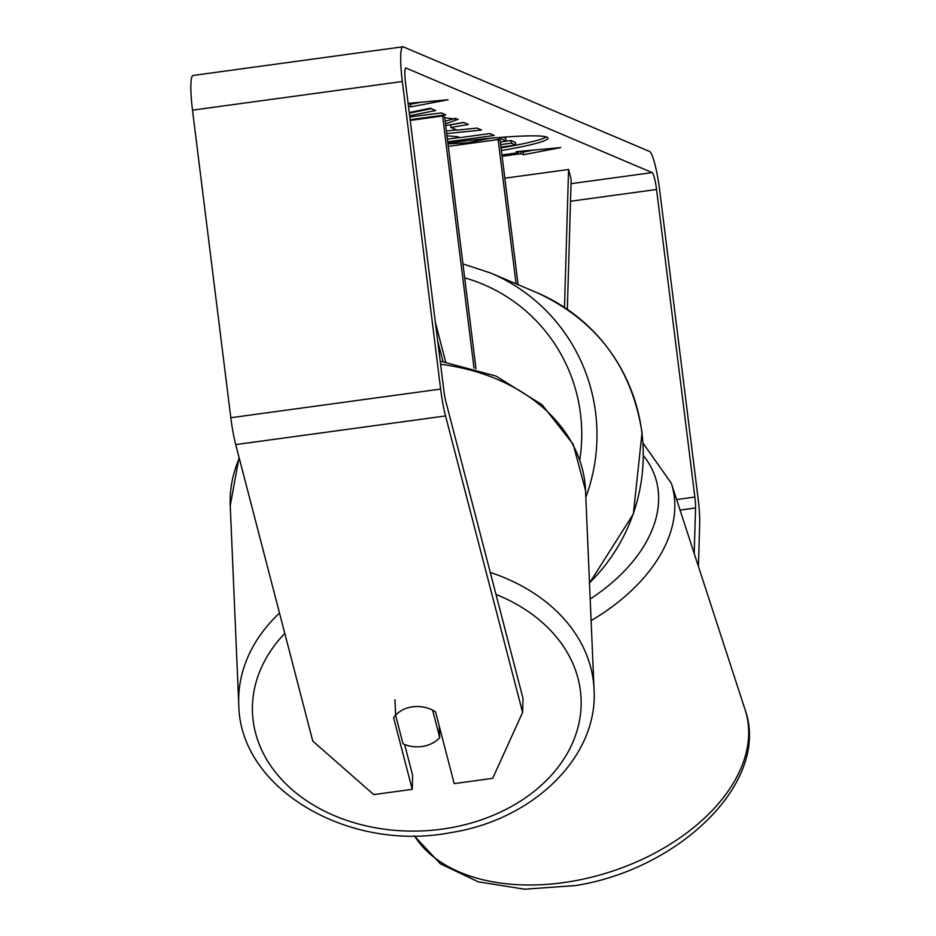 <?xml version="1.0" encoding="UTF-8"?>
<svg xmlns="http://www.w3.org/2000/svg" width="936" height="936" viewBox="0 0 936 936"><rect width="100%" height="100%" fill="white"/><g stroke="black" fill="none" stroke-linecap="round" stroke-linejoin="round"><path stroke-width="1.4" d="M435.392 322.464L445.641 361.916M437.72 341.16L443.009 361.53M474.025 368.199L442.611 115.97L410.225 120.405M476.003 368.796L444.623 116.824L442.611 115.97M432.596 710.155L439.721 737.591A26.735 20.381 -2.5 0 1 422.85 746.366A26.735 20.381 -2.5 0 1 403.018 743.769L395.624 715.338L394.957 699.777M395.624 715.338A26.735 20.381 -2.5 0 1 403.556 709.406A26.735 20.218 1.7 0 1 435.568 711.945L454.194 783.607L492.687 778.342L522.604 712.425L523.013 698.432L445.957 401.953A16.041 2.258 82.2 0 1 443.851 390.429L405.545 82.859A16.041 2.258 82.2 0 1 405.791 67.989A16.041 2.258 82.2 0 1 405.978 68.024L405.604 68.071M439.721 737.591L439.23 726.043M501.392 150.544A90.184 7.476 172.9 0 0 548.005 138.083A90.184 7.476 172.9 0 0 546.975 137.147A90.184 7.476 172.9 0 0 447.888 143.079M501.064 147.9A90.184 7.476 172.9 0 0 546.402 136.948M409.64 115.76L435.603 110.53L430.256 108.26L409.243 112.507M410.132 119.703L445.747 114.835L441.289 112.94L409.792 116.941M445.711 125.576L463.624 122.429L468.374 124.453L450.918 127.483L457.154 130.139L476.904 128.068L481.513 130.034L446.706 133.591M694.208 553.515L695.553 507.979A16.041 2.258 82.2 0 0 694.863 497.063L656.545 189.493A16.041 2.258 82.2 0 0 652.158 172.598L405.978 68.024M408.108 103.393L448.075 99.766L410.81 106.879L408.412 105.862M520.72 151.246L521.024 153.703L523.435 154.732L560.699 147.607L516.192 151.655L518.614 152.673L501.942 154.955M521.024 153.703L502.105 156.289M446.987 135.802L457.645 136.714L459.845 137.65L489.82 133.555L494.278 135.451L447.736 141.816M444.74 117.796L458.23 119.281L445.501 123.868M698.432 566.491L699.683 523.903A37.428 5.277 82.2 0 0 698.08 498.432L659.763 190.862A37.428 5.277 82.2 0 0 649.525 151.445L403.346 46.87A37.428 5.277 82.2 0 0 402.889 46.8A37.428 5.277 82.2 0 0 402.328 81.502L440.634 389.072A37.428 5.277 82.2 0 0 445.548 415.947L522.604 712.425M404.621 744.483L412.636 775.347L412.226 789.34L393.6 717.678A26.735 20.218 1.7 0 1 395.612 715.069M402.889 46.8L193.073 75.465A37.428 5.277 82.2 0 0 192.5 110.156L230.818 417.725A37.428 5.277 82.2 0 0 235.72 444.6L312.776 741.09L373.721 794.594L412.226 789.34M502.433 141.699L510.962 140.529L515.432 142.436L515.759 145.08L500.959 147.092M510.962 140.529L511.29 143.173L515.759 145.08M500.655 144.635L511.29 143.173M503.1 137.194L505.756 138.317L506.083 140.962L500.339 142.12M506.083 140.962L500.935 138.774L500.76 137.37M494.875 140.002L500.935 138.774M447.993 143.887L467.789 142.775L489.832 138.306M467.789 142.775L467.906 143.688M421.06 102.223L410.483 104.235L410.81 106.879M410.483 104.235L408.424 103.369M518.462 151.445L518.614 152.673M521.048 151.211L523.107 152.088L533.684 150.064M523.107 152.088L523.435 154.732M456.604 129.905L446.378 130.946M463.858 122.534L450.59 124.839L450.918 127.483M459.517 137.51L447.408 139.172M409.313 113.116L431.285 108.693M409.804 117.058L411.43 116.836M455.855 118.205L445.162 121.224M567.333 309.336L571.159 179.431L568.573 169.486L564.502 307.429M518.099 284.673L500.128 140.412L498.116 139.558L448.297 146.367M516.087 283.819L498.116 139.558M568.573 169.486L504.832 178.191M279.501 613.068A177.805 135.498 177.5 0 0 238.762 704.668C239.674 789.142 348.835 852.368 450.45 832.666C532.83 820.147 598.338 757.048 594.056 689.446A177.805 135.498 177.5 0 0 490.265 572.434M495.986 594.43A164.444 125.319 -2.5 0 1 579.22 722.019A164.444 125.319 -2.5 0 1 448.601 828.126A164.444 125.319 -2.5 0 1 277.828 775.172A164.444 125.319 -2.5 0 1 284.778 633.368M239.054 457.435L230.244 505.756A177.805 135.498 -2.5 0 1 239.277 458.277M440.599 364.315A177.805 135.498 -2.5 0 1 585.538 490.522L594.056 689.446M652.158 172.598L571.03 183.678M445.548 415.947L235.72 444.6M656.545 189.493L570.515 201.24M694.863 497.063L676.623 499.555M695.553 507.979L680.051 510.097M402.328 81.502L192.5 110.156M440.634 389.072L230.818 417.725M589.493 582.859A177.805 175.418 -67 0 0 641.885 432.526A177.805 175.418 -67 0 0 536.983 292.687C596.7 320.416 631.718 367.076 642.037 432.666L633.344 513.981L589.505 583.069M536.983 292.687L490.721 273.043A177.805 175.418 113 0 1 595.624 412.87A177.805 175.418 113 0 1 585.831 497.297M579.77 459.845A164.444 162.232 -67 0 0 580.495 413.806A164.444 162.232 -67 0 0 464.677 277.852M414.426 835.813A177.805 112.297 -18 0 0 572.645 881.185A177.805 112.297 -18 0 0 745.126 709.792C770.773 781.654 679.349 869.45 575.207 885.608L524.523 889.2L478.273 881.829L440.294 863.741L414.18 835.813M643.032 443.173L671.264 483.105A177.805 112.297 162 0 1 591.107 620.65M590.183 599.017A164.444 103.849 -18 0 0 643.395 455.621M230.244 505.756L238.762 704.668M440.212 361.156L495.951 376.061L542.026 404.715L573.206 444.284L585.538 490.522M490.721 273.043L462.946 263.917M671.264 483.105L745.126 709.792"/></g></svg>
